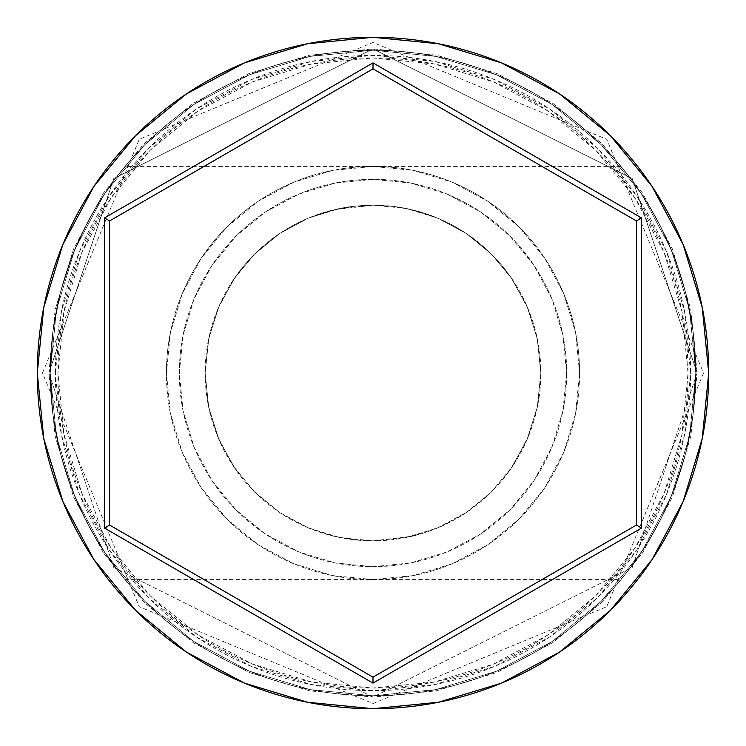 <?xml version="1.0" encoding="UTF-8"?>
<svg xmlns="http://www.w3.org/2000/svg" width="746" height="746" viewBox="0 0 746 746"><rect width="100%" height="100%" fill="white"/><g stroke="black" fill="none" stroke-linecap="round" stroke-linejoin="round"><path stroke-width="0.56" stroke-dasharray="3.73 2.8" d="M695.785 373L690.628 373A317.628 317.628 0 0 0 373 55.372A317.628 317.628 0 0 0 55.372 373L50.215 373A322.785 322.785 0 0 1 373 50.215A322.785 322.785 0 0 1 695.785 373L50.215 373L52.901 414.571L60.473 453.745L71.793 489.05L78.358 504.837L71.756 488.956L60.454 453.652L52.873 414.366L50.215 373L205.15 373A167.85 167.85 0 0 0 373 540.85A167.85 167.85 0 0 0 540.85 373L537.251 407.596L526.918 439.954L510.954 468.609L501.331 481.189L490.672 492.696L478.988 503.158L466.483 512.409L453.148 520.475L438.872 527.385L423.597 533.045L407.493 537.269L390.466 539.936L373.065 540.85L355.572 539.945L338.591 537.288L322.412 533.045L307.165 527.403L292.964 520.54L279.619 512.474L267.049 503.186L255.412 492.78L244.763 481.301L235.083 468.665L219.11 440.009L208.749 407.577L205.15 373L208.749 407.577L219.11 440.009L235.083 468.665L255.412 492.78L279.619 512.474L307.165 527.403L332.035 535.777L352.112 539.544L373.065 540.85L412.184 536.215L438.872 527.385L466.483 512.409L490.672 492.696L510.954 468.609L526.918 439.954L537.251 407.596L540.85 373L695.785 373L693.071 414.785L685.527 453.727L674.197 489.078L667.614 504.883L674.207 489.05L685.555 453.652L693.118 414.45L695.785 373L688.045 373A315.045 315.045 0 0 0 373 57.955A315.045 315.045 0 0 0 57.955 373L50.215 373A322.785 322.785 0 0 1 373 50.215A322.785 322.785 0 0 1 695.785 373A322.785 322.785 0 0 0 373 50.215A322.785 322.785 0 0 0 50.215 373L37.3 373A335.7 335.7 0 0 1 373 37.3A335.7 335.7 0 0 1 708.7 373L695.785 373L693.099 331.429L685.527 292.255L674.207 256.95L660.658 226.56L646.512 201.579L633.662 182.611L621.026 166.414L633.792 182.789L646.53 201.616L660.686 226.616L674.244 257.044L685.546 292.348L693.127 331.634L695.785 373A322.785 322.785 0 0 0 373 50.215A322.785 322.785 0 0 0 50.215 373A322.785 322.785 0 0 1 373 50.215A322.785 322.785 0 0 1 695.785 373A322.785 322.785 0 0 0 373 50.215A322.785 322.785 0 0 0 50.215 373L52.929 331.215L60.473 292.273L71.802 256.922L85.324 226.597L99.488 201.579L85.389 226.467L71.793 256.95L60.445 292.348L52.882 331.55L50.215 373A322.785 322.785 0 0 1 373 50.215A322.785 322.785 0 0 1 695.785 373A322.785 322.785 0 0 0 373 50.215A322.785 322.785 0 0 0 50.215 373A322.785 322.785 0 0 1 373 50.215A322.785 322.785 0 0 1 695.785 373A322.785 322.785 0 0 1 373 695.785A322.785 322.785 0 0 1 50.215 373A322.785 322.785 0 0 0 373 695.785A322.785 322.785 0 0 0 695.785 373L689.584 435.972L671.213 496.528L641.392 552.329L601.248 601.248L552.329 641.392L496.528 671.213L435.972 689.584L373 695.785L310.028 689.584L249.472 671.213L193.671 641.392L144.752 601.248L104.608 552.329L74.787 496.528L56.416 435.972L50.215 373L56.416 310.028L74.787 249.472L104.608 193.671L144.752 144.752L193.671 104.608L249.472 74.787L310.028 56.416L373 50.215L435.972 56.416L496.528 74.787L552.329 104.608L601.248 144.752L641.392 193.671L671.213 249.472L689.584 310.028L695.785 373A322.785 322.785 0 0 1 373 695.785A322.785 322.785 0 0 1 50.215 373A322.785 322.785 0 0 0 373 695.785A322.785 322.785 0 0 0 695.785 373L689.584 310.028L671.213 249.472L641.392 193.671L601.248 144.752L552.329 104.608L496.528 74.787L435.972 56.416L373 50.215L310.028 56.416L249.472 74.787L193.671 104.608L144.752 144.752L104.608 193.671L74.787 249.472L56.416 310.028L50.215 373L56.416 435.972L74.787 496.528L104.608 552.329L144.752 601.248L193.671 641.392L249.472 671.213L310.028 689.584L373 695.785L435.972 689.584L496.528 671.213L552.329 641.392L601.248 601.248L641.392 552.329L671.213 496.528L689.584 435.972L695.785 373L689.584 435.972L671.213 496.528L641.392 552.329L601.248 601.248L552.329 641.392L496.528 671.213L435.972 689.584L373 695.785L310.028 689.584L249.472 671.213L193.671 641.392L144.752 601.248L104.608 552.329L74.787 496.528L56.416 435.972L50.215 373L56.416 310.028L74.787 249.472L104.608 193.671L144.752 144.752L193.671 104.608L249.472 74.787L310.028 56.416L373 50.215L435.972 56.416L496.528 74.787L552.329 104.608L601.248 144.752L641.392 193.671L671.213 249.472L689.584 310.028L695.785 373A322.785 322.785 0 0 1 373 695.785A322.785 322.785 0 0 1 50.215 373L52.901 414.571L60.473 453.745L71.793 489.05L85.342 519.44L92.467 532.672L106.212 554.698L124.974 579.586L106.137 554.595L92.42 532.588L78.377 504.855L85.342 519.44L99.488 544.421L112.338 563.389L124.974 579.586L112.208 563.211L99.47 544.384L85.314 519.384L71.756 488.956L60.454 453.652L52.873 414.366L50.215 373A322.785 322.785 0 0 0 373 695.785A322.785 322.785 0 0 0 695.785 373L693.071 414.785L685.527 453.727L674.197 489.078L660.676 519.403L653.543 532.653L646.512 544.421L657.058 526.303L667.605 504.902L660.676 519.403L646.512 544.421L628.477 570.289L646.512 544.421L660.611 519.533L674.207 489.05L685.555 453.652L693.118 414.45L695.785 373L708.7 373A335.7 335.7 0 0 1 373 708.7A335.7 335.7 0 0 1 37.3 373L50.215 373A322.785 322.785 0 0 0 373 695.785A322.785 322.785 0 0 0 695.785 373A322.785 322.785 0 0 1 373 695.785A322.785 322.785 0 0 1 50.215 373L57.955 373L64.016 434.461L81.939 493.563L111.051 548.03L150.235 595.765L197.97 634.949L252.437 664.061L311.539 681.984L373 688.045L434.461 681.984L493.563 664.061L548.03 634.949L595.765 595.765L634.949 548.03L664.061 493.563L681.984 434.461L688.045 373L681.984 311.539L664.061 252.437L634.949 197.97L595.765 150.235L548.03 111.051L493.563 81.939L434.461 64.016L373 57.955L311.539 64.016L252.437 81.939L197.97 111.051L150.235 150.235L111.051 197.97L81.939 252.437L64.016 311.539L57.955 373A315.045 315.045 0 0 0 373 688.045A315.045 315.045 0 0 0 688.045 373L540.85 373L537.241 338.376L526.909 306.019L510.991 277.437L490.654 253.286L466.586 233.666L439.096 218.709L414.524 210.372L394.401 206.521L373.448 205.15L334.208 209.691L307.557 218.429L279.778 233.423L255.673 252.969L235.176 277.195L219.203 305.767L208.815 338.106L205.15 373L50.215 373L695.785 373L693.099 331.429L685.527 292.255L674.207 256.95L667.642 241.163L674.244 257.044L685.546 292.348L693.127 331.634L695.785 373A322.785 322.785 0 0 1 373 695.785A322.785 322.785 0 0 1 50.215 373L52.929 331.215L60.473 292.273L71.802 256.922L78.386 241.117L71.793 256.95L60.445 292.348L52.882 331.55L50.215 373L55.372 373L61.48 311.035L79.552 251.449L108.907 196.534L148.407 148.407L196.534 108.907L251.449 79.552L311.035 61.48L373 55.372L434.965 61.48L494.551 79.552L549.466 108.907L597.593 148.407L637.093 196.534L666.448 251.449L684.52 311.035L690.628 373L684.52 434.965L666.448 494.551L637.093 549.466L597.593 597.593L549.466 637.093L494.551 666.448L434.965 684.52L373 690.628L311.035 684.52L251.449 666.448L196.534 637.093L148.407 597.593L108.907 549.466L79.552 494.551L61.48 434.965L55.372 373A317.628 317.628 0 0 0 373 690.628A317.628 317.628 0 0 0 690.628 373L695.785 373M179.329 373A193.671 193.671 0 0 1 373 179.329A193.671 193.671 0 0 1 566.671 373A193.671 193.671 0 0 0 373 179.329A193.671 193.671 0 0 0 179.329 373L183.05 410.785L194.072 447.115L211.967 480.601L236.053 509.947L265.399 534.033L298.885 551.928L335.215 562.95L373 566.671L410.785 562.95L447.115 551.928L480.601 534.033L509.947 509.947L534.033 480.601L551.928 447.115L562.95 410.785L566.671 373L562.95 335.215L551.928 298.885L534.033 265.399L509.947 236.053L480.601 211.967L447.115 194.072L410.785 183.05L373 179.329L335.215 183.05L298.885 194.072L265.399 211.967L236.053 236.053L211.967 265.399L194.072 298.885L183.05 335.215L179.329 373A193.671 193.671 0 0 0 373 566.671A193.671 193.671 0 0 0 566.671 373A193.671 193.671 0 0 1 373 566.671A193.671 193.671 0 0 1 179.329 373L183.05 335.215L194.072 298.885L211.967 265.399L236.053 236.053L265.399 211.967L298.885 194.072L335.215 183.05L373 179.329L410.785 183.05L447.115 194.072L480.601 211.967L509.947 236.053L534.033 265.399L551.928 298.885L562.95 335.215L566.671 373L562.95 410.785L551.928 447.115L534.033 480.601L509.947 509.947L480.601 534.033L447.115 551.928L410.785 562.95L373 566.671L335.215 562.95L298.885 551.928L265.399 534.033L236.053 509.947L211.967 480.601L194.072 447.115L183.05 410.785L179.329 373M166.414 373A206.586 206.586 0 0 1 373 166.414A206.586 206.586 0 0 1 579.586 373A206.586 206.586 0 0 0 373 166.414A206.586 206.586 0 0 0 166.414 373L170.386 413.303L182.145 452.057L201.234 487.772L226.924 519.076L258.228 544.767L293.943 563.855L332.697 575.614L373 579.586L413.303 575.614L452.057 563.855L487.772 544.767L519.076 519.076L544.767 487.772L563.855 452.057L575.614 413.303L579.586 373L575.614 332.697L563.855 293.943L544.767 258.228L519.076 226.924L487.772 201.234L452.057 182.145L413.303 170.386L373 166.414L332.697 170.386L293.943 182.145L258.228 201.234L226.924 226.924L201.234 258.228L182.145 293.943L170.386 332.697L166.414 373A206.586 206.586 0 0 0 373 579.586A206.586 206.586 0 0 0 579.586 373A206.586 206.586 0 0 1 373 579.586A206.586 206.586 0 0 1 166.414 373L170.386 332.697L182.145 293.943L201.234 258.228L226.924 226.924L258.228 201.234L293.943 182.145L332.697 170.386L373 166.414L413.303 170.386L452.057 182.145L487.772 201.234L519.076 226.924L544.767 258.228L563.855 293.943L575.614 332.697L579.586 373L575.614 413.303L563.855 452.057L544.767 487.772L519.076 519.076L487.772 544.767L452.057 563.855L413.303 575.614L373 579.586L332.697 575.614L293.943 563.855L258.228 544.767L226.924 519.076L201.234 487.772L182.145 452.057L170.386 413.303L166.414 373M624.449 575.408L633.671 563.37L646.512 544.421L633.727 563.295L624.449 575.408M112.329 182.63L99.488 201.579L112.273 182.705L121.542 170.61L112.329 182.63L99.488 201.579L88.942 219.697L78.395 241.098L92.457 213.347L106.165 191.368L117.523 175.711L112.329 182.63M124.974 166.414L117.523 175.711L124.974 166.414L621.026 166.414L633.792 182.789L646.53 201.616L657.142 219.856L667.623 241.145L657.095 219.753L646.512 201.579L633.662 182.611L621.026 166.414M697.081 373L632.263 178.555L373 48.919L113.737 178.555L48.919 373L42.466 373L48.919 373L113.737 178.555L373 48.919L632.263 178.555L697.081 373L703.534 373L697.081 373L703.534 373L697.081 373L632.263 567.445L373 697.081L113.737 567.445L48.919 373L42.466 373L48.919 373L113.737 567.445L373 697.081L632.263 567.445L697.081 373L690.852 436.224L672.407 497.022L642.465 553.047L602.162 602.162L553.047 642.465L497.022 672.407L436.224 690.852L373 697.081L309.776 690.852L248.977 672.407L192.953 642.465L143.838 602.162L103.535 553.047L73.593 497.022L55.148 436.224L48.919 373L55.148 309.776L73.593 248.977L103.535 192.953L143.838 143.838L192.953 103.535L248.977 73.593L309.776 55.148L373 48.919L436.224 55.148L497.022 73.593L553.047 103.535L602.162 143.838L642.465 192.953L672.407 248.977L690.852 309.776L697.081 373L690.852 309.776L672.407 248.977L642.465 192.953L602.162 143.838L553.047 103.535L497.022 73.593L436.224 55.148L373 48.919L309.776 55.148L248.977 73.593L192.953 103.535L143.838 143.838L103.535 192.953L73.593 248.977L55.148 309.776L48.919 373L55.148 436.224L73.593 497.022L103.535 553.047L143.838 602.162L192.953 642.465L248.977 672.407L309.776 690.852L373 697.081L436.224 690.852L497.022 672.407L553.047 642.465L602.162 602.162L642.465 553.047L672.407 497.022L690.852 436.224L697.081 373M540.85 373L537.624 340.251L528.075 308.769L512.558 279.75L491.689 254.311L466.25 233.442L437.231 217.925L405.749 208.376L373 205.15L340.251 208.376L308.769 217.925L279.75 233.442L254.311 254.311L233.442 279.75L217.925 308.769L208.376 340.251L205.15 373L208.376 405.749L217.925 437.231L233.442 466.25L254.311 491.689L279.75 512.558L308.769 528.075L340.251 537.624L373 540.85L405.749 537.624L437.231 528.075L466.25 512.558L491.689 491.689L512.558 466.25L528.075 437.231L537.624 405.749L540.85 373A167.85 167.85 0 0 0 373 205.15A167.85 167.85 0 0 0 205.15 373L208.815 338.106L219.203 305.767L235.176 277.195L244.893 264.55L255.673 252.969L267.301 242.609L279.778 233.423L293.178 225.348L307.557 218.429L322.766 212.843L338.945 208.638L355.973 206.017L373.448 205.15L390.969 206.11L407.922 208.824L424.064 213.104L439.096 218.709L453.223 225.562L466.586 233.666L479.1 242.944L490.654 253.286L501.284 264.755L510.991 277.437L526.909 306.019L537.241 338.376L540.85 373M636.394 220.928L373 68.856L109.606 220.928L109.606 525.072L373 677.144L636.394 525.072L636.394 220.928L373 68.856L109.606 220.928L109.606 525.072L373 677.144L636.394 525.072L636.394 220.928M124.974 579.586L621.026 579.586M42.466 373L139.25 139.297L373 42.466L606.75 139.297L703.534 373L606.75 606.703L373 703.534L139.25 606.703L42.466 373"/><path stroke-width="1.12" d="M37.3 373A335.7 335.7 0 0 1 373 37.3A335.7 335.7 0 0 1 708.7 373A335.7 335.7 0 0 0 373 37.3A335.7 335.7 0 0 0 37.3 373L43.753 438.489L62.851 501.471L93.875 559.509L135.623 610.377L186.491 652.125L244.529 683.149L307.511 702.247L373 708.7L438.489 702.247L501.471 683.149L559.509 652.125L610.377 610.377L652.125 559.509L683.149 501.471L702.247 438.489L708.7 373L702.247 307.511L683.149 244.529L652.125 186.491L610.377 135.623L559.509 93.875L501.471 62.851L438.489 43.753L373 37.3L307.511 43.753L244.529 62.851L186.491 93.875L135.623 135.623L93.875 186.491L62.851 244.529L43.753 307.511L37.3 373A335.7 335.7 0 0 0 373 708.7A335.7 335.7 0 0 0 708.7 373A335.7 335.7 0 0 1 373 708.7A335.7 335.7 0 0 1 37.3 373M373 683.103L104.44 528.056L104.44 217.944L373 62.897L641.56 217.944L641.56 528.056L373 683.103L641.56 528.056L641.56 217.944L636.394 220.928L636.394 525.072L373 677.144L109.606 525.072L109.606 220.928L373 68.856L636.394 220.928L636.394 525.072L641.56 528.056L636.394 525.072L373 677.144L373 683.103L373 677.144L109.606 525.072L104.44 528.056L373 683.103M636.394 220.928L641.56 217.944L373 62.897L373 68.856L636.394 220.928M373 68.856L373 62.897L104.44 217.944L109.606 220.928L373 68.856M109.606 220.928L104.44 217.944L104.44 528.056L109.606 525.072L109.606 220.928"/></g></svg>
